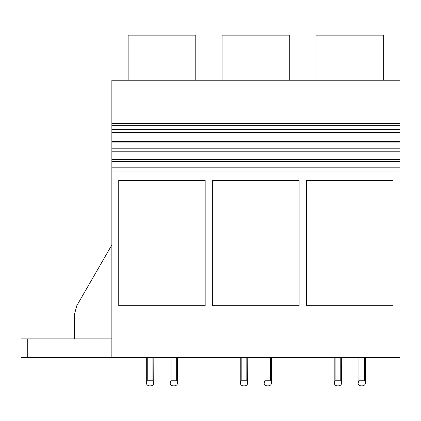 <?xml version="1.0" encoding="UTF-8"?>
<svg xmlns="http://www.w3.org/2000/svg" width="421" height="421" viewBox="0 0 421 421"><rect width="100%" height="100%" fill="white"/><g stroke="black" fill="none" stroke-linecap="round" stroke-linejoin="round"><path stroke-width="0.63" d="M111.86 167.811L111.86 159.391L399.95 159.391L111.86 159.391L111.86 80.232L399.95 80.232L399.95 357.676L111.86 357.676L111.86 167.811L399.95 167.811M111.86 123.448L399.95 123.448M128.142 80.232L128.142 35.143L195.781 35.143L195.781 80.232M111.86 357.676L21.05 357.676L21.05 338.889L111.86 338.889M76.801 305.672L111.86 244.943L76.801 305.672L74.285 315.066L74.285 338.889M111.86 171.042L399.95 171.042M118.748 305.693L118.748 180.441L205.174 180.441L205.174 305.693L118.748 305.693M212.694 180.441L299.12 180.441L299.12 305.693L212.694 305.693L212.694 180.441M393.061 305.693L393.061 180.441L306.635 180.441L306.635 305.693L393.061 305.693M111.86 161.443L399.95 161.443M111.86 159.848L399.95 159.848M111.86 151.781L399.95 151.781M111.86 148.792L399.95 148.792M111.86 142.072L399.95 142.072M111.86 141.456L399.95 141.456M111.86 132.81L399.95 132.81M111.86 132.589L399.95 132.589M111.86 129.5L399.95 129.5M111.86 125.29L399.95 125.29M316.029 80.232L316.029 35.143L383.668 35.143L383.668 80.232M222.088 80.232L222.088 35.143L289.727 35.143L289.727 80.232M177.62 357.676L177.551 383.389L176.683 380.221L171.042 380.221L170.173 383.389C170.594 384.91 171.615 385.736 173.236 385.857L174.489 385.857C176.11 385.736 177.13 384.91 177.551 383.389L177.62 357.676M170.105 357.676L170.105 382.726L170.105 357.676M153.823 357.676L153.749 383.389L152.881 380.221L147.245 380.221L146.376 383.389C146.797 384.91 147.818 385.736 149.439 385.857L150.692 385.857C152.307 385.736 153.328 384.91 153.749 383.389L153.823 357.676M146.308 357.676L146.308 382.726L146.308 357.676M171.042 357.676L171.042 380.221M176.683 357.676L176.683 380.221M147.245 357.676L147.245 380.221M152.881 357.676L152.881 380.221M149.439 385.857L150.692 385.857M173.236 385.857L174.489 385.857M271.561 357.676L271.492 383.389L270.624 380.221L264.988 380.221L264.12 383.389C264.541 384.91 265.556 385.736 267.177 385.857L268.43 385.857C270.05 385.736 271.071 384.91 271.492 383.389L271.561 357.676M264.046 357.676L264.046 382.726L264.046 357.676M247.764 357.676L247.695 383.389L246.822 380.221L241.186 380.221L240.317 383.389C240.738 384.91 241.759 385.736 243.38 385.857L244.633 385.857C246.253 385.736 247.274 384.91 247.695 383.389L247.764 357.676M240.249 357.676L240.249 382.726L240.249 357.676M264.988 357.676L264.988 380.221M270.624 357.676L270.624 380.221M241.186 357.676L241.186 380.221M246.822 357.676L246.822 380.221M243.38 385.857L244.633 385.857M267.177 385.857L268.43 385.857M365.507 357.676L365.433 383.389L364.565 380.221L358.929 380.221L358.06 383.389C358.482 384.91 359.502 385.736 361.118 385.857L362.376 385.857C363.991 385.736 365.012 384.91 365.433 383.389L365.507 357.676M357.987 357.676L357.987 382.726L357.987 357.676M341.705 357.676L341.636 383.389L340.768 380.221L335.132 380.221L334.258 383.389C334.679 384.91 335.7 385.736 337.321 385.857L338.573 385.857C340.194 385.736 341.215 384.91 341.636 383.389L341.705 357.676M334.19 357.676L334.19 382.726L334.19 357.676M358.929 357.676L358.929 380.221M364.565 357.676L364.565 380.221M335.132 357.676L335.132 380.221M340.768 357.676L340.768 380.221M337.321 385.857L338.573 385.857M361.118 385.857L362.376 385.857M27.76 357.676L27.76 338.889"/></g></svg>
